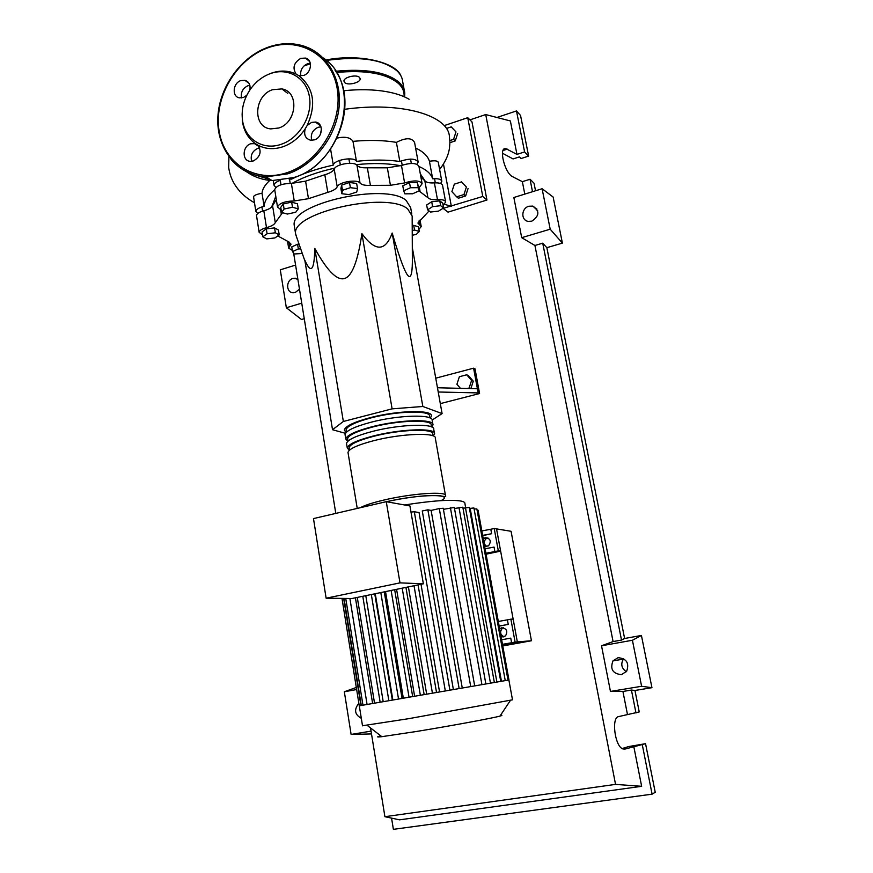 <?xml version="1.0" encoding="UTF-8"?>
<svg xmlns="http://www.w3.org/2000/svg" width="873" height="873" viewBox="0 0 873 873"><rect width="100%" height="100%" fill="white"/><g stroke="black" fill="none" stroke-linecap="round" stroke-linejoin="round"><path stroke-width="1.31" d="M506.067 644.121L506.275 645.245L502.706 645.551M502.553 644.765L514.437 642.583L525.928 641.633L506.275 645.245M531.439 640.749L511.076 531.286L496.541 528.896L517.34 641.906L502.532 644.634L517.34 641.906L531.439 640.749L502.772 645.944M400.674 165.772C388.103 163.262 373.273 162.891 356.184 164.659M334.806 168.118C317.837 171.861 303.553 176.968 291.942 183.439M275.781 196.305L271.819 206.836M432.135 420.055L442.098 413.595L422.838 406.48L392.108 408.848L361.902 233.637C375.314 251.85 385.397 251.642 392.173 233.036C400.172 260.143 405.716 274.58 408.815 276.326C411.358 277.723 412.536 271.383 412.351 257.284L412.165 216.024L407.68 208.92C387.416 191.078 291.855 212.368 295.554 233.56L296.907 237.947M294.605 227.689L294.19 225.136C290.425 203.595 385.844 182.25 406.163 200.441L410.659 207.665L411.805 214.049M460.431 388.343L456.917 384.262L459.373 376.721L466.706 374.79L471.595 380.432L469.128 388.005L467.175 388.507M471.595 380.432L473.275 381.195L468.386 375.576L466.706 374.79M470.471 388.594L469.128 388.005M473.275 381.195L470.863 388.605M438.224 391.999L478.164 392.905L473.592 368.177L435.747 378.184M478.164 392.905L479.583 393.527L475.021 368.875L473.592 368.177M479.583 393.527L440.308 403.621M477.4 388.769L437.471 387.754M422.838 406.48L392.173 233.036M442.098 413.595L412.307 247.506M392.108 408.848L343.351 421.473L332.526 429.723L345.468 433.335M332.526 429.723L304.819 260.143C311.039 274.417 314.356 270.499 314.771 248.379C327.059 270.685 336.967 280.735 344.497 278.52C352.015 276.294 357.81 261.333 361.902 233.637M343.351 421.473L314.771 248.379M418.309 187.695L419.367 190.729L412.645 193.773L404.832 193.828L403.686 190.827L410.43 187.739L418.309 187.695L417.392 182.632L419.367 190.729M410.43 187.739L409.513 182.664L402.769 185.763L403.686 190.827M409.513 182.664L417.392 182.632M350.379 187.684L357.526 188.579L356.741 192.027L348.905 194.581L341.801 193.719L342.489 190.27L350.379 187.684L349.495 182.512L356.631 183.428L357.526 188.579M342.489 190.27L341.605 185.109L340.928 188.579L341.801 193.719M341.605 185.109L349.495 182.512M284.085 209.04L292.488 207.239L298.282 208.865L295.696 212.27L287.381 214.049L281.575 212.445L284.085 209.04L283.267 203.944L291.658 202.132L292.488 207.239M291.658 202.132L297.453 203.802L298.282 208.865M283.267 203.944L280.757 207.381L281.575 212.445M262.817 236.823L267.094 233.757L275.344 232.796L279.229 234.902L274.919 237.936L266.756 238.896L262.817 236.823L262.053 231.945L266.32 228.857L267.094 233.757M266.32 228.857L274.569 227.897L275.344 232.796M274.569 227.897L278.454 230.036L279.229 234.902M302.309 253.497L294.234 253.978L292.531 251.566L298.348 248.936L300.705 248.881M298.348 248.936L297.584 244.233L291.778 246.873L292.531 251.566M297.584 244.233L299.079 244.2M412.231 230.527L414.533 230.046L419.269 231.432L416.257 234.422L412.252 235.263M412.209 225.681L413.693 225.365L414.533 230.046M413.693 225.365L418.418 226.773L419.269 231.432M443.604 207.96L438.53 211.113L430.542 212.041L427.541 209.826L432.593 206.639L440.658 205.701L443.604 207.96L442.709 203.125L439.763 200.845L440.658 205.701M432.593 206.639L431.699 201.772L426.657 204.98L427.541 209.826M431.699 201.772L439.763 200.845M425.337 181.344L420.317 173.858M281.182 210.044L277.505 207.021C279.327 203.18 284.904 201.15 294.245 200.954L308.475 198.684L327.79 192.344C332.875 190.903 336.007 189.059 337.207 186.811C338.779 181.966 357.384 178.932 360.047 183.079C361.738 184.858 365.187 185.622 370.414 185.392L390.438 185.305L404.614 182.926C414.108 180.045 419.935 180.318 422.117 183.734L418.876 187.99M418.964 190.914L427.912 197.68C429.374 199.284 432.561 199.939 437.482 199.644C442.513 199.404 445.241 200.212 445.666 202.067L443.091 205.188M420.884 177.023L424.824 180.82L427.912 197.68M437.482 199.644L434.394 182.893C429.483 183.166 426.297 182.479 424.824 180.82M370.414 185.392L367.337 167.802C362.12 168.02 358.672 167.212 356.981 165.368L360.047 183.079M367.337 167.802L387.328 167.834L390.438 185.305M404.614 182.926L401.471 165.466L387.328 167.834M308.475 198.684L305.583 181.158L291.375 183.406L294.245 200.954M305.583 181.158L324.821 174.731L327.79 192.344M337.207 186.811L334.195 169.078C333.017 171.392 329.885 173.28 324.821 174.731M275.29 222.659L272.572 205.69C271.547 207.763 268.633 209.455 263.821 210.775L266.494 227.646C271.328 226.336 274.253 224.677 275.29 222.659L282.525 212.706M272.572 205.69L276.326 199.677M292.346 250.409L288.636 248.085L291.047 244.178L288.701 241.854L277.767 235.939M429.047 210.939L417.905 223.03L421.233 226.587L418.887 229.359M256.586 216.078L256.509 215.555C256.793 213.656 259.226 212.063 263.821 210.775M274.799 190.15L274.7 189.572C276.49 185.622 282.055 183.559 291.375 183.406M334.195 169.078C335.734 164.091 354.296 161.069 356.981 165.368M401.471 165.466C410.932 162.553 416.759 162.869 418.953 166.405L422.041 183.319M434.394 182.893C439.425 182.675 442.153 183.526 442.578 185.436L445.601 201.718M262.5 234.815L259.139 232.316C259.434 230.483 261.889 228.922 266.494 227.646M346.09 432.55L344.289 430.007C345.381 426.155 353.947 422.052 369.988 417.72C397.913 410.255 433.194 409.557 431.382 416.094L430.345 418.123M445.437 495.198L435.332 438.311C437.231 432.244 401.918 433.368 373.862 440.647C357.744 444.881 349.124 448.777 347.989 452.356L348.141 453.338M346.286 430.76L346.112 429.745C347.159 426.046 355.376 422.117 370.752 417.96C397.51 410.812 431.306 410.135 429.571 416.421L429.822 417.872M349.255 450.37L347.247 447.882C348.371 444.248 356.981 440.298 373.087 436.053C401.122 428.741 436.424 427.694 434.536 433.859L433.281 435.965M434.383 433.03L433.75 429.407C435.616 423.154 400.314 424.103 372.313 431.458C356.228 435.725 347.618 439.708 346.505 443.408L346.668 444.412M347.661 441.454L345.763 438.933C346.876 435.191 355.464 431.164 371.538 426.875C399.518 419.487 434.809 418.614 432.953 424.965L431.819 427.028M432.801 424.103L432.168 420.535C434.001 414.075 398.721 414.861 370.763 422.292C354.7 426.602 346.123 430.662 345.031 434.47L345.206 435.507M347.749 439.654L347.585 438.672C348.654 435.07 356.893 431.218 372.302 427.104C399.103 420.033 432.91 419.193 431.142 425.282L431.415 426.853M349.222 448.558L349.069 447.609C350.149 444.128 358.41 440.341 373.851 436.271C400.696 429.265 434.525 428.261 432.724 434.176L433.019 435.856M503.492 627.807L499.672 628.833L501.757 627.763C506.711 628.505 507.977 631.179 505.587 635.773L503.426 636.897L501.08 636.657M501.986 628.713C499.64 632.227 500.338 634.9 504.092 636.723M483.26 538.728L485.323 537.615C490.561 538.532 491.608 541.271 488.487 545.854L484.646 546.345M487.92 537.91L486.228 538.565C483.424 541.5 483.62 544.163 486.807 546.553M500.469 715.347C502.542 715.205 502.379 715.456 499.978 716.089C492.372 718.195 449.977 726.03 416.214 731.519L381.817 736.67C376.59 737.249 376.252 736.987 380.803 735.884M508.883 680.002L512.495 699.83L408.64 718.686L362.502 725.736M477.073 510.083L478.066 510.203L508.97 679.98L359.294 705.81L362.524 725.845M445.285 690.772L414.315 511.753L419.062 512.571L449.868 689.986M399.998 582.869L326.12 598.201L352.005 598.507L423.361 583.808L409.928 505.947L386.259 501.68L399.998 582.869L423.361 583.808M326.12 598.201L313.483 518.584L386.259 501.68M418.058 584.899L436.5 692.289M405.934 587.398L424.125 694.428M394.672 589.712L412.645 696.414M384.262 591.861L402.027 698.258M374.757 593.815L392.326 699.95M502.477 644.339L511.6 642.735L510.76 638.141L501.648 639.756M499.149 626.028L508.239 624.413L507.399 619.841L498.319 621.467M507.399 619.841L510.88 619.175L515.092 642.091L511.6 642.735M508.239 624.413L499.17 626.127M485.901 553.231L494.893 551.572L494.074 547.098L485.082 548.757M482.649 535.378L491.619 533.709L490.801 529.256L481.841 530.926M490.801 529.256L494.216 528.514L498.319 550.852L494.893 551.572M491.619 533.709L482.693 535.64M463.006 508.239L469.27 507.399L500.72 681.311M462.243 687.859L431.12 510.399L439.283 508.555L443.222 508.261L474.661 685.731M454.495 508.501L462.81 507.202L494.336 682.38M443.408 509.33L454.309 507.453L485.825 683.821M469.456 508.424L473.919 507.966L505.238 680.558M507.999 680.111L476.854 508.904L474.104 509.003M431.12 510.399L427.868 509.821L422.281 510.956M414.315 511.753L410.987 512.08M494.216 528.514L496.541 528.896L500.633 551.125L486.075 554.191M500.633 551.125L498.319 550.852M510.88 619.175L513.149 619.11L517.34 641.906L515.092 642.091M343.591 90.737C359.49 89.122 373.819 89.428 386.575 91.665C395.818 93.335 403.337 95.866 409.121 99.26M446.823 128.331L451.21 126.858L455.979 131.899L453.567 139.353L449.802 140.608M455.979 131.899L451.21 126.858M457.67 133.493L455.259 140.913L453.567 139.353M455.259 140.913L449.868 142.703M456.699 196.851L451.898 191.645L454.331 184.17L461.566 181.868L466.4 187.051L463.956 194.559L456.699 196.851L458.401 198.226L465.636 195.956L463.956 194.559M466.4 187.051L461.566 181.868M468.07 188.47L465.636 195.956M289.072 178.987L291.571 179.118L291.451 178.343M291.571 179.118C303.466 173.269 317.368 168.598 333.3 165.106C333.835 159.715 354.634 156.332 356.457 161.33L352.987 141.35C369.115 139.876 383.585 140.204 396.397 142.364L399.834 161.483C409.524 158.177 415.635 158.384 418.167 162.083L417.076 164.31M330.605 149.239L333.3 165.106M275.835 187.477L274.002 185.218C274.177 183.461 276.141 181.879 279.927 180.493M257.753 213.514L255.844 211.375C256.204 209.291 258.965 207.621 264.104 206.344L262.031 193.271C262.326 189.157 264.923 184.869 269.822 180.405M264.104 206.344C264.41 201.019 267.946 195.487 274.733 189.736M253.617 197.233L253.552 196.763C253.999 195.312 256.837 194.155 262.031 193.271M356.457 161.33C372.585 159.606 387.045 159.661 399.834 161.483M415.592 147.984C423.219 151.618 427.835 156.049 429.429 161.265L432.67 178.801C438.224 178.387 441.28 179.216 441.814 181.3L440.636 183.494M418.964 166.481C426.559 169.798 431.131 173.913 432.67 178.801M396.397 142.364C405.847 137.498 411.914 137.563 414.599 142.561L418.08 161.647M337.12 138.098C345.097 136.341 350.389 137.432 352.987 141.35M429.429 161.265C434.896 160.392 437.864 160.796 438.322 162.487L441.749 180.94M321.45 129.215L320.304 134.551M443.462 163.982L451.341 206.301L444.357 204.282M445.295 125.243L467.732 117.691L482.78 196.469L442.742 208.494M467.732 117.691L471.977 121.893L486.948 200.026L448.024 212.15L443.56 208.734M486.948 200.026L482.78 196.469M344.748 82.619L343.962 81.189C343.34 77.326 356.271 74.096 359.425 77.337L360.167 78.723C360.778 82.586 347.989 85.805 344.748 82.619M242.116 113.992L242.476 121.696C243.982 131.212 248.292 138.523 255.396 143.63L250.737 143.761C242.192 146.293 241.854 161.101 250.344 161.33L253.443 160.916C260.318 156.802 261.856 151.575 258.037 145.245C265.676 149.207 274.013 149.698 283.048 146.719C292.062 143.467 299.461 137.476 305.244 128.735C303.608 134.933 305.463 138.774 310.81 140.258L314.444 139.855C322.988 137.367 323.774 122.918 315.437 122.045L311.519 122.427L307.165 125.483C316.583 104.389 313.811 87.791 298.85 75.678L303.64 75.449C311.596 72.961 313.003 59.659 305.495 58.065L300.77 58.349C293.786 62.67 292.248 67.93 296.154 74.129C288.352 70.386 279.993 70.091 271.088 73.267L268.808 74.194M258.037 145.245L255.396 143.63M281.422 144.209C263.308 150.898 244.844 139.233 242.498 120.223C241.09 108.558 244.145 97.656 251.653 87.518C256.717 81.058 262.817 76.464 269.953 73.747C287.664 67.014 306.336 77.588 309.424 96.685C312.774 115.672 299.472 138.13 281.422 144.209M249.831 90.039C250.704 84.899 249.045 81.647 244.833 80.283L240.741 80.632C232.753 83.175 231.782 96.892 239.54 97.863L243.414 97.481L246.753 95.353M241.494 97.929C240.632 92.396 242.738 88.348 247.812 85.783L249.864 85.314M300.803 75.962C300.028 70.418 302.222 66.37 307.372 63.816L310.341 63.293M311.694 140.313C310.362 134.409 312.49 130.077 318.078 127.294L320.98 126.825M278.782 128.004C297.027 122.569 299.439 91.49 281.881 88.915L272.551 89.701C253.901 95.517 252.33 127.36 270.695 128.898L278.782 128.004M251.642 161.319C250.235 155.438 252.275 151.105 257.764 148.323L259.718 147.908M307.165 125.483L305.244 128.735M296.154 74.129L298.85 75.678M299.483 289.181L295.27 292.499L293.459 292.761C286.028 293.142 285.624 280.277 293.001 278.411L297.824 278.967M361.302 718.304C354.831 714.681 353.871 709.869 358.443 703.845L358.901 703.518M531.81 221.175L528.154 221.371C520.69 220.269 521.268 208.189 528.863 206.246L532.857 206.104C539.852 210.884 539.503 215.915 531.81 221.175M623.671 658.733L623.311 659.191C620.561 664.178 621.565 668.369 626.323 671.752M621.401 674.665C612.693 673.672 609.9 669.067 612.999 660.828L618.051 657.685C626.596 658.537 629.466 663.065 626.661 671.272L621.401 674.665M622.111 748.565L628.593 746.579L645.551 743.676L624.926 749.089L622.733 748.892C614.843 746.208 611.198 717.497 618.553 716.613L639.232 711.932L634.966 690.478L631.43 690.052L635.991 713.001M642.353 745.073L652.098 794.168L393.385 829.35L391.562 818.132M535.531 190.772L534.025 183.199L530.042 179.26L522.349 181.671L512.724 176.761C504.703 173.345 498.254 146.915 505.838 148.617L516.958 154.379L524.608 151.924L528.634 156.092L521.039 158.526L519.424 156.889L513.062 158.93L502.444 153.233M562.408 243.12L550.197 229.195L542.1 188.743L553.133 197.036L562.408 243.12L546.847 247.67L624.61 638.479L641.426 635.457L651.945 687.684L634.966 690.478M371.505 733.931L351.121 734.433L344.333 691.754L356.315 687.455M304.262 318.7L301.512 319.507L286.344 307.743L280.298 269.822L295.576 265.086M645.551 743.676L655.219 792.269L652.098 794.168M631.43 690.052L622.929 691.46L627.447 714.354M633.765 746.36L641.644 786.311L399.528 819.845L384.906 816.692L370.534 727.929M530.042 179.26L532.508 191.711M496.933 117.473L516.478 110.947L520.548 115.465L528.634 156.092M516.478 110.947L524.608 151.924M522.349 181.671L524.793 194.101M469.925 119.874L485.715 114.57L510.367 120.954L516.958 154.379M536.775 208.811L535.815 208.865M297.027 278.563L295.86 278.563M651.945 687.684L641.611 686.276L610.456 691.438L601.53 645.78L613.086 641.579L621.511 640.062L624.61 638.479M641.611 686.276L632.412 640.258L601.53 645.78M622.929 691.46L610.456 691.438M632.412 640.258L641.426 635.457M550.197 229.195L521.705 237.674L513.848 197.494L542.1 188.743M546.847 247.67L542.722 243.185L534.931 245.477L521.705 237.674M356.653 689.55L344.333 691.754M371.047 731.127L351.121 734.433M542.722 243.185L621.511 640.062M335.789 513.4L293.644 253.137M534.931 245.477L613.086 641.579M301.742 303.16L286.344 307.743M641.644 786.311L615.541 784.39L384.906 816.692M485.715 114.57L615.541 784.39M420.142 191.754L419.346 187.379M280.604 209.716L281.357 214.452M289.028 241.996L289.727 246.317M419.727 224.983L418.996 220.945M386.346 501.691C408.542 497.021 426.089 494.98 438.999 495.558C444.27 496.715 446.452 496.802 445.557 495.831C447.707 490.997 412.296 493.256 383.902 500.054C372.629 502.717 364.761 505.271 360.309 507.704M386.466 501.713C419.826 493.965 455.804 493.583 440.996 500.644M465.658 507.649L464.927 503.634C465.113 502.51 463.836 501.659 461.097 501.08C450.719 499.367 431.873 500.676 404.559 504.987M432.397 692.998L414.031 585.728M420.328 695.083L402.202 588.162M409.022 697.047L391.126 590.443M398.503 698.869L380.814 592.571M388.834 700.561L371.331 594.524M496.879 681.955L465.462 507.693M470.689 686.407L439.283 508.555M490.451 683.035L458.969 507.497M481.907 684.497L450.413 507.748M501.429 681.191L470.143 508.261M362.961 705.133L345.741 598.431M360.92 705.504L343.656 598.409M372.607 703.409L355.42 597.798M380.115 702.088L362.786 596.281M459.111 688.393L427.868 509.821M344.846 109.278C401.864 101.246 449.322 115.585 449.442 137.279C449.737 141.044 450.25 140.357 449.486 147.919C448.569 154.958 445.285 162.138 439.621 169.449M404.625 96.947L404.788 93.171C404.483 89.242 402.606 85.652 399.147 82.389C386.794 72.099 365.656 68.389 335.701 71.259M404.243 90.214L402.726 81.876C402.409 77.883 400.521 74.227 397.051 70.899C383.072 59.397 359.512 55.905 326.349 60.423M310.461 63.882L304.219 65.726M404.035 96.685C404.505 91.84 402.66 87.442 398.481 83.492C386.412 73.441 365.732 69.775 336.465 72.47M267.313 47.633C279.436 43.137 291.244 42.504 302.735 45.756C326.731 52.718 342.325 78.974 338.964 108.154C335.712 137.334 313.876 165.117 287.872 173.803L266.058 176.881C251.773 175.833 240.097 169.995 231.018 159.355M287.261 172.592C319.354 162.116 343.285 122.045 337.142 88.249C331.478 54.29 298.075 36.022 266.996 48.157C235.808 59.8 213.83 97.94 219.036 130.579C223.783 163.371 255.254 183.57 287.261 172.592M246.208 171.512C253.792 176.935 262.424 179.958 272.081 180.591L293.743 177.557C343.275 163.578 362.939 83.601 323.261 57.945M270.761 179.773L252.013 174.022M624.097 749.209L624.926 749.089M503.044 150.516L507.311 149.13M271.907 206.737L271.798 206.104M290.196 183.363L289.487 178.987M340.328 164.855L339.575 160.414M402.202 165.183L401.416 160.828M294.19 225.136L295.554 233.56M304.993 261.256L295.565 234.084M435.311 182.85L434.547 178.67M411.325 163.447L410.539 159.093M349.658 163.262L348.894 158.831M280.997 184.749L280.309 180.46M262.587 211.124L261.922 206.923M256.509 215.555L259.139 232.316M274.7 189.572L277.505 207.021M420.044 220.061L421.168 226.26M287.566 241.428L288.636 248.085M344.715 428.894L344.289 430.007M346.505 432.135L346.112 429.745M348 441.127L347.585 438.672M349.484 450.152L349.069 447.609M345.031 434.47L345.763 438.933M346.505 443.408L347.247 447.882M347.989 452.356L357.232 508.413M486.228 538.565L483.86 538.237M499.978 716.089L510.378 700.462M426.646 693.991L408.4 586.885M414.588 696.076L396.582 589.319M403.315 698.04L385.528 591.599M375.248 593.716L392.828 699.862M365.798 595.659L383.182 701.554M361.291 705.439L344.038 598.409M359.261 705.821L341.987 598.387M349.898 598.474L367.064 704.391M357.286 597.416L374.517 703.071M453.349 689.386L422.27 510.912M439.523 691.765L421.015 584.288M381.817 736.67L367.151 725.321M273.271 180.646L274.002 185.218M253.552 196.763L255.844 211.375M254.48 202.711C247.539 199.011 231.378 188.164 228.682 167.398L228.922 156.693M305.343 64.853L310.362 63.391M325.847 59.986C361.608 53.057 396.298 63.238 400.805 75.635M242.476 121.696L242.498 120.234M244.833 80.283L249.067 83.382M305.495 58.065L309.729 61.601M315.437 122.045L320.587 125.898M281.881 88.915L287.763 93.389M254.087 143.347L259.117 146.631M302.735 45.756C291.189 42.461 279.327 43.061 267.171 47.568M335.068 70.298C359.632 103.385 335.669 165.434 293.83 177.601L272.081 180.591L266.058 176.881C237.925 175.211 217.279 150.003 217.781 119.688C218.097 89.395 239.235 58.12 267.04 47.611M612.999 660.828L623.311 659.191M503.874 149.261L505.838 148.617M532.857 206.104L537.637 210.568M294.976 278.127L297.933 279.578"/></g></svg>
